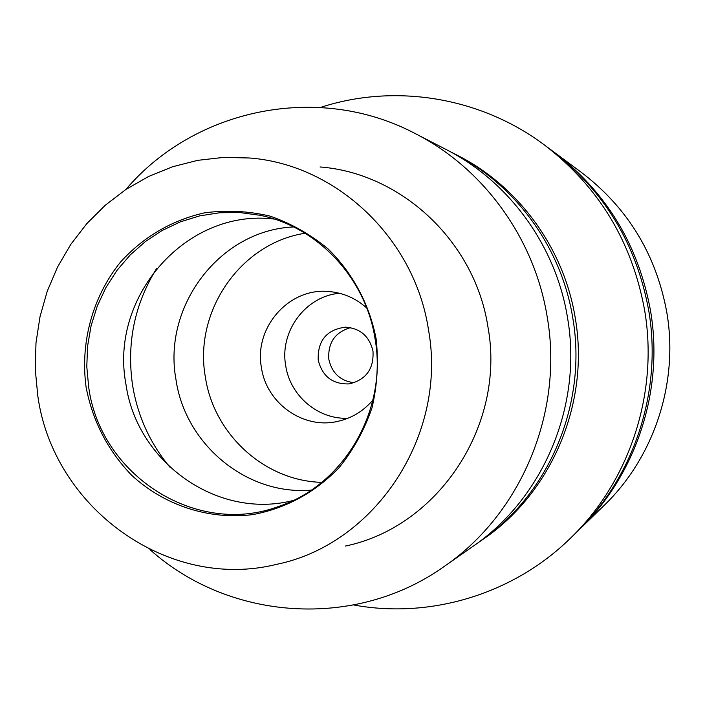 <?xml version="1.0" encoding="UTF-8"?>
<svg xmlns="http://www.w3.org/2000/svg" width="705" height="705" viewBox="0 0 705 705"><rect width="100%" height="100%" fill="white"/><g stroke="black" fill="none" stroke-linecap="round" stroke-linejoin="round"><path stroke-width="1.06" d="M353.778 604.996C430.05 619.078 513.143 594.43 570.468 538.197L576.672 532.16C634.183 476.836 662.471 391.134 648.759 310.72C636.553 243.948 604 190.35 551.098 149.927L544.145 144.772C479.841 96.673 394.201 83.305 320.493 107.424M570.468 538.197C629.627 481.295 658.743 393.055 644.626 310.27C632.059 241.515 598.563 186.349 544.145 144.772M578.021 530.83L579.369 529.525C636.174 474.888 664.092 390.288 650.556 310.914C638.51 245.005 606.37 192.086 554.13 152.174L552.614 151.055M354.174 382.762C340.453 380.982 332.011 373.209 328.847 359.435C327.719 342.877 334.937 332.275 350.491 327.622M318.219 360.202C322.414 376.549 332.751 384.445 349.231 383.89C366.089 379.81 374.002 368.865 372.98 351.072C369.42 336.241 360.237 328.274 345.432 327.164C326.547 329.693 317.479 340.7 318.219 360.202M480.281 541.255L483.789 538.814C552.059 492.116 589.874 402.458 575.306 318.343C564.212 248.821 518.968 186.666 458.153 155.708L454.355 153.743C515.848 185.045 561.603 247.922 572.83 318.255C587.565 403.348 549.31 494.046 480.281 541.255L476.571 543.793M450.345 151.734L454.355 153.743M415.298 133.606L446.327 149.61C509.239 181.626 556.086 246.019 567.578 318.061C582.674 405.234 543.502 498.135 472.879 546.428L444.256 566.423C521.039 513.945 563.736 412.531 547.274 317.329C534.742 238.66 483.683 168.407 415.298 133.606C318.378 82.344 194.65 108.623 125.851 189.495M366.75 308.014C355.822 298.241 343.185 292.742 328.838 291.526C289.032 287.42 253.809 327.569 261.423 367.543C266.349 403.198 303.088 429.495 337.528 421.423C351.592 418.303 363.383 411.174 372.91 400.035M339.563 293.28C305.538 296.065 279.409 331.465 285.701 365.631C290.046 395.734 318.078 419.625 347.926 418.25M428.499 329.852C414.796 238.378 336.4 164.6 249.623 157.999L223.52 157.4L197.673 160.352L172.513 166.777L148.455 176.55L125.913 189.451L105.239 205.261L86.759 223.679L70.782 244.397L57.537 267.054L47.226 291.28L40.018 316.651L35.999 342.78L35.25 369.235L37.762 395.575C52.857 507.477 167.816 591.513 276.801 564.308C375.377 544.137 447.64 435.126 428.499 329.852M345.415 546.049C438.122 526.996 505.899 425.318 488.001 327.252C475.188 242.035 401.683 173.21 320.052 166.962M86.142 387.442C92.778 421.361 107.944 450.627 131.624 475.223C164.397 505.459 208.936 520.149 252.892 514.588C286.265 508.252 315.056 492.539 339.255 467.468C353.593 449.614 364.52 429.68 372.037 407.675C377.342 384.956 378.7 361.956 376.091 338.664C369.394 304.225 352.623 272.95 328.089 248.936C310.517 234.386 291.147 223.441 269.971 216.091C248.239 211.006 226.411 209.923 204.485 212.84C171.562 220.383 143.617 236.748 120.643 261.916C92.567 296.585 79.982 342.648 86.142 387.442M88.68 387.098C100.295 475.496 196.792 537.633 279.339 506.199C344.313 484.52 387.697 409.896 375.078 338.92C365.798 277.902 317.435 226.622 259.872 215.263L239.797 212.549L219.607 212.76L199.709 215.871L180.471 221.802L162.256 230.42L145.406 241.542L130.222 254.946L116.986 270.376L105.935 287.525L97.264 306.076L91.112 325.675L87.605 345.961L86.785 366.556L88.68 387.098M274.245 219.07C186.79 208.116 109.275 296.329 125.887 383.846C136.506 462.092 217.51 520.008 293.077 500.506M293.641 226.948C219.978 230.033 162.432 306.058 175.959 379.475C185.177 444.423 246.759 495.677 311.249 490.116M305.08 233.249C240.308 243.155 193.54 311.628 205.349 376.911C213.685 434.183 264.639 480.995 321.744 482.343M149.945 549.592C228.896 620.576 355.029 630.138 444.256 566.423M581.59 172.549C627.838 207.896 656.267 254.611 666.868 312.712C678.809 382.674 654.178 457.263 603.877 505.679C654.161 457.289 678.8 382.692 666.851 312.703C656.24 254.593 627.82 207.878 581.59 172.549L554.13 152.174M156.519 268.64C134.435 304.498 126.468 343.423 132.602 385.415C137.678 416.1 150.068 443.313 169.79 467.054M603.877 505.679L579.369 529.525"/></g></svg>

